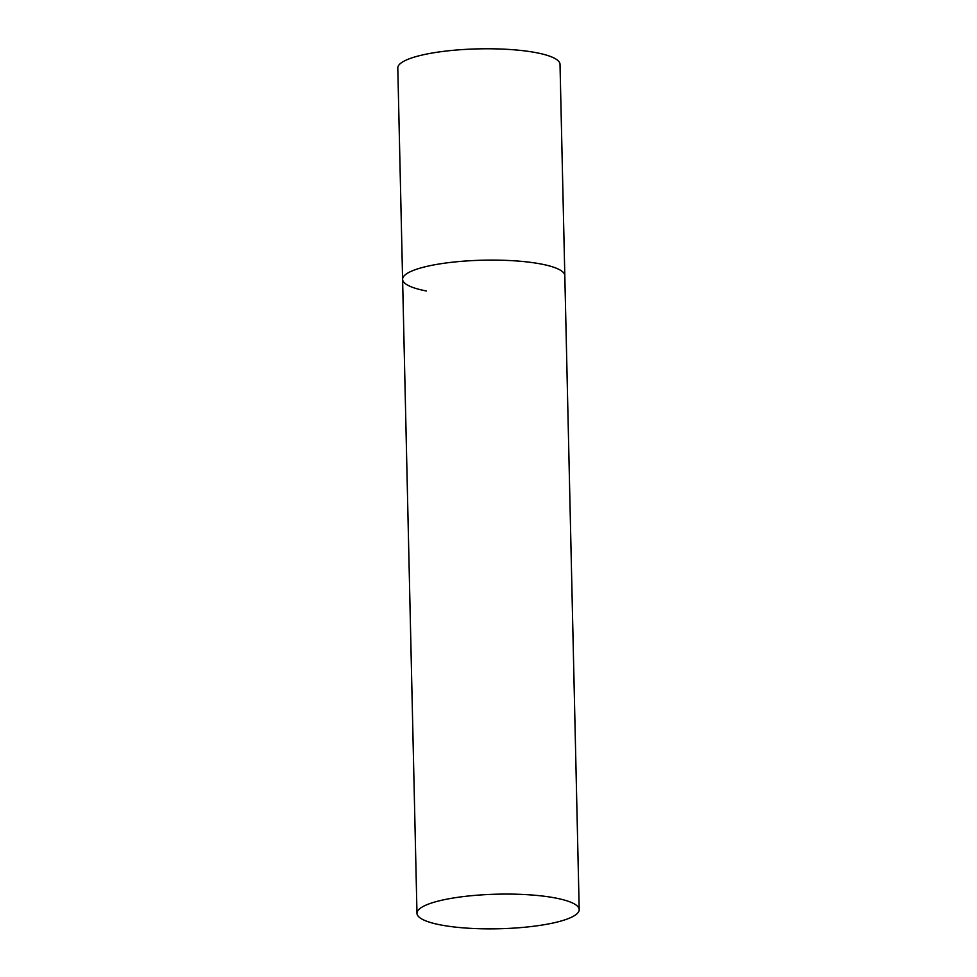 <?xml version="1.0" encoding="UTF-8"?>
<svg xmlns="http://www.w3.org/2000/svg" width="977" height="977" viewBox="0 0 977 977"><rect width="100%" height="100%" fill="white"/><g stroke="black" fill="none" stroke-linecap="round" stroke-linejoin="round"><path stroke-width="1.47" d="M540.989 263.998A81.14 17.305 -1.3 0 1 564.816 275.661A81.14 17.305 178.7 0 0 514.513 260.822A81.14 17.305 178.7 0 0 426.277 266.513A81.14 17.305 178.7 0 0 402.597 279.337A81.14 17.305 -1.3 0 1 452.436 262.202A81.14 17.305 -1.3 0 1 540.989 263.998M426.424 290.987A81.14 17.305 -1.3 0 1 402.597 279.337L397.798 68.011A81.14 17.305 -1.3 0 1 447.637 50.877A81.14 17.305 -1.3 0 1 536.19 52.673A81.14 17.305 -1.3 0 1 560.016 64.335L579.202 909.636A81.14 17.305 178.7 0 0 528.899 894.798A81.14 17.305 178.7 0 0 440.664 900.489A81.14 17.305 178.7 0 0 416.984 913.312A81.14 17.305 178.7 0 0 467.275 928.15A81.14 17.305 178.7 0 0 555.522 922.447A81.14 17.305 178.7 0 0 579.202 909.636M402.597 279.337L416.984 913.312"/></g></svg>
